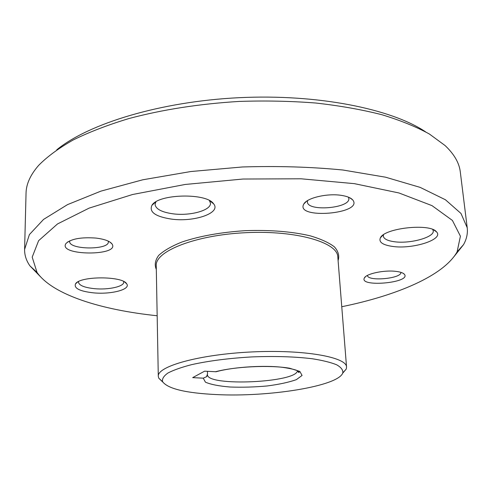 <?xml version="1.0" encoding="UTF-8"?>
<svg xmlns="http://www.w3.org/2000/svg" width="492" height="492" viewBox="0 0 492 492"><rect width="100%" height="100%" fill="white"/><g stroke="black" fill="none" stroke-linecap="round" stroke-linejoin="round"><path stroke-width="0.74" d="M216.056 371.749L204.604 371.177L192.686 377.628L203.27 378.17L206.529 376.718L207.519 373.938L207.433 371.331M216.431 394.578C268.681 397.259 338.459 386.263 342.801 372.881C343.182 370.033 341.128 367.333 336.639 364.781C330.729 362.383 322.586 360.372 312.199 358.742C294.714 356.632 274.548 356.023 251.701 356.928C228.872 358.262 208.86 360.833 191.665 364.64C181.487 367.272 173.578 370.064 167.926 373.028C163.707 376.011 161.93 378.895 162.588 381.694C167.889 388.797 185.841 393.09 216.431 394.578M425.518 131.794C391.214 108.83 317.721 93.837 239.02 97.693C160.318 101.536 88.64 123.627 56.74 149.832M454.104 256.48L463.519 244.672C466.637 239.137 467.867 233.503 467.222 227.765L460.303 171.96C459.264 162.95 454.184 154.137 445.057 145.527L429.381 134.015C416.238 126.782 400.359 120.337 381.761 114.685C361.731 109.605 339.72 105.719 315.723 103.019C290.907 101.088 265.397 100.552 239.204 101.426C199.383 103.855 162.618 109.562 128.904 118.554C107.809 124.931 89.236 132.077 73.179 139.974C58.757 148.172 47.238 156.647 38.628 165.404C30.393 174.863 26.193 184.131 26.045 193.202L24.6 249.413C24.514 255.188 26.291 260.674 29.932 265.877L40.455 276.713M467.222 227.765L461.004 213.479L445.426 199.758L420.162 187.384L385.574 177.2L342.881 170.011C311.005 166.899 277.513 165.884 242.408 166.972L190.816 171.53L142.711 179.801L100.921 191.124L67.496 204.635L43.56 219.414L29.397 234.586L24.6 249.413M341.762 306.731C396.712 295.495 443.649 275.815 457.099 251.873L460.414 236.191L452.419 220.441L432.001 205.638L398.951 192.962L354.406 183.657L301.055 178.793L242.999 179.033L185.195 184.457L132.569 194.506L89.144 208.11L57.496 223.952L38.616 240.68L32.195 257.132L37.023 272.414C52.749 294.936 101.383 309.942 157.169 315.759M395.777 271.356C400.217 271.879 403.077 272.845 404.375 274.253C411.73 282.808 358.656 287.605 364.4 277.925C366.282 273.706 384.191 269.893 395.777 271.356M93.548 292.857C111.376 294.622 131.223 289.358 126.647 283.773C122.631 275.895 79.747 275.914 75.51 283.884C73.788 288.318 79.796 291.313 93.548 292.857M171.351 219.088C194.192 222.353 221.548 212.925 213.608 203.836C206.806 192.704 158.252 193.793 151.936 205.287C148.916 212.003 155.386 216.603 171.351 219.088M392.69 246.443C412.88 249.444 444.319 239.376 436.496 231.837C430.236 223.011 384.406 228.011 380.39 237.833C378.557 242.125 382.659 244.998 392.69 246.443M341.343 195.367C346.958 196.234 350.741 197.741 352.702 199.887C364.338 213.995 294.425 219.715 303.841 203.952C307.033 197.864 327.395 193.104 341.343 195.367M95.995 238.079C104.347 239.118 109.667 241.049 111.967 243.872C120.841 256.277 57.164 255.895 65.983 243.497C71.112 238.823 81.118 237.021 95.995 238.079M342.641 373.28L346.263 369.012L346.553 367.075C346.768 357.087 303.798 349.345 251.455 351.958C199.106 354.461 157.096 366.362 158.289 376.288L158.762 378.182L162.784 382.075M108.271 241.135L108.369 241.793C109.23 250.176 68.849 249.899 69.643 241.461L69.747 240.809M400.869 272.34C401.982 278.607 367.444 281.75 367.456 275.415M348.41 197.151L348.84 198.454C350.445 208.344 307.254 211.892 307.408 201.905L307.623 200.552M383.526 234.758L383.317 236.154C383.84 238.928 387.542 240.791 394.412 241.738C409.996 244.032 434.614 237.298 433.237 230.81L432.732 229.475M155.921 201.843L155.072 204.494C155.841 209.094 161.733 212.187 172.766 213.786C189.943 216.209 211.234 210.404 210.453 203.19L209.463 200.595M78.597 281.541L78.474 282.224C79.15 285.465 84.507 287.617 94.55 288.681C108.32 290.04 124.138 286.572 123.726 282.137L123.603 281.461M203.27 378.17L205.422 382.161C210.705 384.467 218.903 386.085 230.004 387.013C242.101 387.462 254.518 387.106 267.248 385.956C279.345 384.369 289.068 382.253 296.412 379.615L302.076 375.445L299.843 371.417L289.647 368.231C269.905 364.849 234.998 366.515 215.422 371.767M338.09 260.557C339.585 255.871 338.348 251.307 334.4 246.855C328.834 242.599 320.686 238.903 309.954 235.766C291.621 231.541 270.145 229.832 245.52 230.65C220.939 232.242 199.734 236.037 181.899 242.027C171.523 246.197 163.775 250.668 158.652 255.453C155.152 260.268 154.371 264.93 156.308 269.444M346.553 367.075L337.795 256.806C337.592 242.316 295.907 230.151 245.625 232.691C195.33 235.071 155.029 251.246 156.241 265.68L158.289 376.288M207.446 374.855C207.796 386.718 296.615 382.641 297.451 370.747M457.099 251.873L463.519 244.672M37.023 272.414L29.932 265.877M342.801 372.881L346.263 369.012M162.588 381.694L158.762 378.182M68.222 241.603L65.983 243.497M109.771 241.953L111.967 243.872M365.673 276.547L364.4 277.925M402.85 273.134L404.375 274.253M306.553 201.253L303.841 203.952M349.584 197.667L352.702 199.887M382.727 235.336L380.39 237.833M433.655 229.875L436.496 231.837M155.681 201.991L151.936 205.287M209.709 200.73L213.608 203.836M77.392 282.217L75.51 283.884M124.79 282.131L126.647 283.773M207.421 374.984L206.578 376.755M297.58 370.808C298.183 372.247 298.749 372.727 299.271 372.247L298.564 371.405C296.977 370.009 291.553 368.637 282.297 367.303C265.293 365.199 234.315 366.694 216.056 371.755"/></g></svg>
